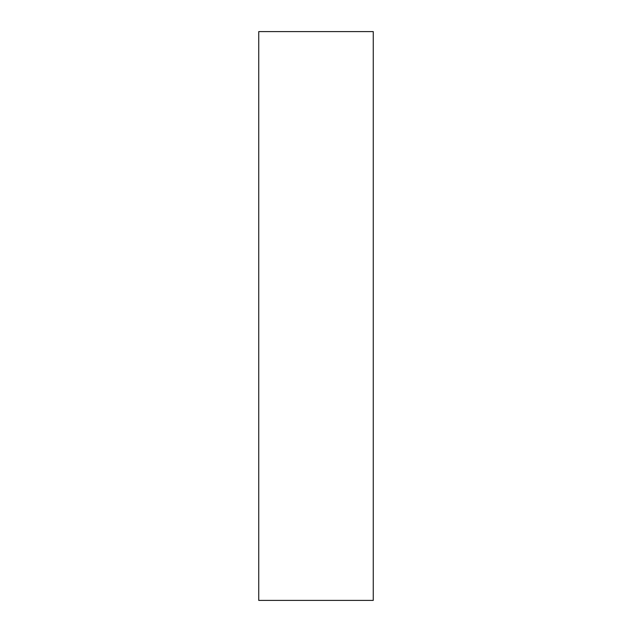 <?xml version="1.0" encoding="UTF-8"?>
<svg xmlns="http://www.w3.org/2000/svg" width="632" height="632" viewBox="0 0 632 632"><rect width="100%" height="100%" fill="white"/><g stroke="black" fill="none" stroke-linecap="round" stroke-linejoin="round"><path stroke-width="0.95" d="M373.259 31.6L258.741 31.6L258.741 600.4L373.259 600.4L373.259 31.6"/></g></svg>
